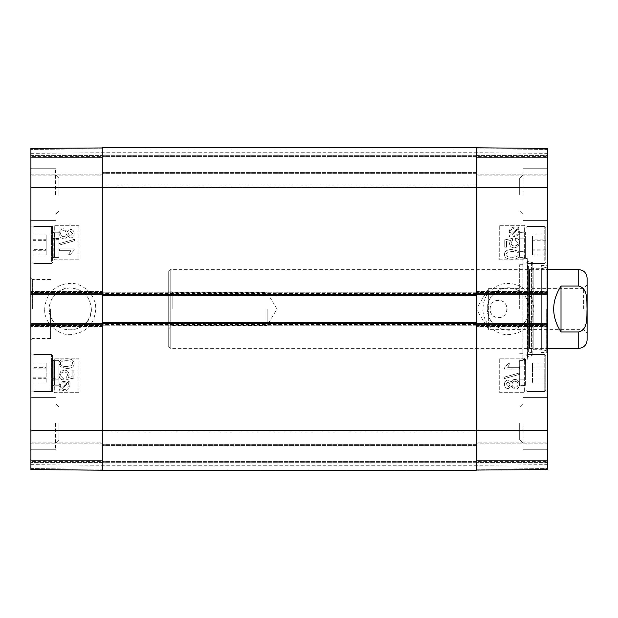 <?xml version="1.0" encoding="UTF-8"?>
<svg xmlns="http://www.w3.org/2000/svg" width="618" height="618" viewBox="0 0 618 618"><rect width="100%" height="100%" fill="white"/><g stroke="black" fill="none" stroke-linecap="round" stroke-linejoin="round"><path stroke-width="0.46" stroke-dasharray="3.09 2.32" d="M476.354 295.466L476.354 292.268L476.354 295.466L102.271 295.466L102.271 292.268L102.271 295.466M476.354 322.534L476.354 325.732L476.354 322.534L102.271 322.534L102.271 325.732L102.271 322.534M476.354 468.969L476.354 444.357L476.354 470.198L476.354 444.357L476.354 468.969L102.271 468.969L102.271 470.198L102.271 147.802L102.271 173.643L102.271 147.802L476.354 147.802L476.354 470.198L102.271 470.198L102.271 444.357L102.271 468.969L476.354 468.969M476.354 149.031L476.354 173.643L476.354 147.802L476.354 173.643L476.354 149.031L102.271 149.031L102.271 173.643L102.271 149.031L476.354 149.031M476.354 309L476.354 185.948L476.354 309M476.354 292.268L102.271 292.268L476.354 292.268M476.354 325.732L102.271 325.732L476.354 325.732M102.271 309L102.271 185.948L102.271 309M476.354 147.802L547.726 148.42L476.354 147.802L547.726 148.42L476.354 147.802L547.726 148.42L476.354 147.802L476.354 174.137L476.354 147.802L476.354 155.427L476.354 147.802L547.726 148.42L547.726 469.58L547.726 443.863L547.726 469.58L547.726 462.573L547.726 469.58L476.354 470.198L476.354 443.863L476.354 470.198L476.354 462.573L476.354 470.198L102.271 470.198L30.9 469.58L102.271 470.198L30.9 469.58L102.271 470.198L30.9 469.58L102.271 470.198L102.271 443.863L102.271 470.198L30.9 469.58L30.9 148.42L30.9 174.137L30.9 148.42L30.9 155.427L30.9 148.42L102.271 147.802L102.271 470.198L102.271 462.573L102.271 470.198L476.354 470.198L102.271 470.198L476.354 470.198L102.271 470.198L476.354 470.198L476.354 147.802L102.271 147.802L476.354 147.802L102.271 147.802L476.354 147.802L102.271 147.802L476.354 147.802L476.354 152.723L476.354 147.949L547.726 148.42L547.726 153.349L547.726 148.567L476.354 147.949M476.354 444.357L102.271 444.357L476.354 444.357M476.354 462.326L102.271 462.326L476.354 462.326M476.354 173.643L102.271 173.643L476.354 173.643M476.354 155.674L102.271 155.674L476.354 155.674M583.655 309L583.655 288.39L583.655 309M587.1 277.992L587.1 333.056L587.1 284.944L583.655 288.39L488.66 288.39L488.66 329.61L488.66 288.39L476.269 309L488.66 329.61L583.655 329.61L587.1 333.056M587.1 309L587.1 340.008M561.013 286.041C551.256 301.345 551.256 316.655 561.013 331.959L578.734 331.959C588.305 329.518 586.621 316.764 587.038 309C586.621 301.236 588.305 288.482 578.734 286.041L561.013 286.041L561.013 331.959M172.167 309L172.167 292.638L172.167 309M168.722 309L168.722 328.807L168.722 309M267.161 309L267.161 325.362L267.161 309M168.722 346.899L168.722 271.101L168.722 346.899L170.197 348.374L170.197 269.626L170.197 348.374L547.726 348.374M498.502 300.387C487.393 299.861 487.393 318.139 498.502 317.613C509.611 318.139 509.611 299.861 498.502 300.387A8.613 8.613 0 0 0 491.04 313.311A8.613 8.613 0 0 0 505.964 313.311A8.613 8.613 0 0 0 498.502 300.387M519.668 309L519.668 264.697L519.668 309M487.262 309C487.996 319.645 493.458 326.497 503.662 329.556C516.262 332.878 529.904 322.055 529.387 309C528.714 298.37 523.261 291.518 513.025 288.444C500.402 285.091 486.899 295.983 487.262 309M529.425 309A21.082 21.082 0 0 0 497.807 290.746A21.082 21.082 0 0 0 497.807 327.254A21.082 21.082 0 0 0 529.425 309M547.726 175.118L547.726 174.137L547.726 175.118L547.726 174.137L547.726 175.118L476.354 175.118L476.354 174.137L476.354 175.118L476.354 174.137L476.354 175.118L547.726 175.118M547.726 293.743L547.726 294.724L476.354 294.724L476.354 293.743L476.354 294.724L102.271 294.724L102.271 293.743L102.271 294.724L30.9 294.724L30.9 291.526L30.9 293.743L102.271 293.743L102.271 291.526L102.271 326.474L102.271 323.276L102.271 324.257L30.9 324.257L30.9 323.276L476.354 323.276L476.354 324.257L476.354 323.276L547.726 323.276L547.726 326.474L547.726 324.257L476.354 324.257L476.354 291.526L476.354 293.743L547.726 293.743L547.726 291.526L547.726 294.724M547.726 323.276L547.726 324.257M547.726 442.882L547.726 443.863L547.726 442.882L547.726 443.863L547.726 442.882L476.354 442.882L476.354 443.863L476.354 442.882L476.354 443.863L476.354 442.882L547.726 442.882M547.726 461.584L547.726 462.573L547.726 460.603L547.726 461.584L476.354 461.584L476.354 462.573L476.354 460.603L476.354 461.584L547.726 461.584M547.726 460.603L547.726 443.863L547.726 460.603L476.354 460.603L476.354 443.863L476.354 460.603L547.726 460.603M547.726 156.416L547.726 155.427L547.726 157.397L547.726 156.416L476.354 156.416L476.354 155.427L476.354 157.397L476.354 156.416L547.726 156.416M547.726 157.397L547.726 174.137L547.726 157.397L476.354 157.397L476.354 174.137L476.354 157.397L547.726 157.397M547.726 372.986L547.726 391.936L547.726 372.986M547.726 245.014L547.726 226.064L547.726 245.014M547.726 423.438L547.726 449.278L547.726 423.438M547.726 194.562L547.726 168.722L547.726 194.562M547.726 309L547.726 263.963L547.726 309M519.668 423.438L519.668 439.8L519.668 423.438M519.668 194.562L519.668 178.2L519.668 194.562M532.461 249.927L532.461 235.033L532.461 254.948L532.461 249.927L545.756 249.927L545.756 254.948L545.756 235.033L545.756 249.927M545.756 240L532.461 240M545.756 235.033L532.461 235.033M545.756 240.062L532.461 240.062M545.756 249.989L532.461 249.989M545.756 254.948L532.461 254.948M545.756 260.178L545.756 227.54L545.756 260.178M526.065 260.178L526.065 227.54L526.065 260.178M526.065 245.014L526.065 226.064L526.065 245.014M532.461 363.098L532.461 382.951L532.461 363.098L545.756 363.098L545.756 368.034L545.756 363.098M545.756 368.073L545.756 382.967L545.756 368.011L532.461 368.034L532.461 382.967L532.461 363.052L532.461 368.011L545.756 368.034L545.756 378.023L545.756 363.052L545.756 368.073L532.461 368.073M545.756 378.023L532.461 378.023L545.756 378.023M545.756 382.951L532.461 382.951L545.756 382.967M545.756 372.986L545.756 390.46L545.756 372.986M526.065 372.986L526.065 391.936L526.065 372.986M545.756 363.052L532.461 363.052M545.756 368.011L532.461 368.011M545.756 377.938L532.461 377.938M545.756 378L532.461 378M545.756 388.15L545.756 355.512L545.756 388.15M526.065 388.15L526.065 355.512L526.065 388.15M532.461 239.908L532.461 254.987L532.461 239.908L545.756 239.908L545.756 254.987L545.756 239.908M545.756 235.079L532.461 235.079M545.756 240.232L532.461 240.232M545.756 250.159L532.461 250.159M545.756 254.987L532.461 254.987M545.756 249.834L532.461 249.834M545.756 259.977L545.756 227.54L545.756 259.977M526.065 259.977L526.065 227.54L526.065 259.977M541.074 309L541.074 265.439L541.074 309M541.074 265.655L541.074 352.345L541.074 265.655L541.832 266.621L541.832 351.379L541.832 266.621L546.891 267.888L546.891 350.112L546.891 267.888L546.984 348.374L546.984 269.626L541.654 268.297L541.654 349.703L541.654 268.297L533.828 268.297L533.828 349.703L533.828 268.297L529.487 269.626L529.487 348.374L529.487 269.626L528.158 268.413L528.158 349.587L528.382 266.304L528.382 351.696L528.382 266.304L531.951 264.782L531.951 353.218L531.951 264.782C533.203 263.67 533.071 262.758 531.565 262.032L527.556 261.538L527.556 356.462L527.293 258.548L527.293 359.452L527.293 258.548L522.867 258.548L522.867 359.452L522.867 258.548M476.354 470.051L476.354 465.277L476.354 470.051L547.726 469.433L476.354 470.198M519.267 367.308L507.718 367.308L509.896 363.685L508.143 363.685L504.442 367.949L504.442 369.124L519.267 369.124L519.267 367.308L507.718 367.308M507.702 367.308L509.881 363.685L508.143 363.685M508.127 363.685L504.427 367.949L504.427 369.124L519.267 369.124M519.244 369.124L519.244 367.308M504.249 377.189L504.249 378.656L519.514 374.377L519.514 372.917L504.249 377.189L504.234 378.656L519.491 374.377L519.491 372.917L504.249 377.189M505.91 384.334L508.158 381.939L505.926 384.334L508.282 386.721L505.926 384.334M508.158 381.939L510.538 384.35L508.259 386.721L510.553 384.35L508.181 381.939M512.021 384.296C512.16 382.457 513.149 381.468 514.979 381.345L514.995 381.345C513.164 381.468 512.175 382.457 512.036 384.296C512.168 386.173 513.179 387.192 515.064 387.331L515.064 387.331C513.164 387.192 512.152 386.173 512.021 384.296L512.036 384.296M518.008 384.35C517.876 386.211 516.887 387.208 515.049 387.331C516.911 387.208 517.892 386.211 518.023 384.35C517.845 382.457 516.833 381.453 514.995 381.345C516.818 381.453 517.822 382.457 518.008 384.35L518.023 384.35M508.274 388.591L511.233 386.404L515.026 389.201C517.776 389.031 519.267 387.416 519.491 384.334C519.274 381.26 517.768 379.637 514.972 379.475C512.994 379.506 511.75 380.449 511.233 382.303L508.243 380.07C505.903 380.209 504.636 381.615 504.442 384.303C504.651 387.022 505.933 388.452 508.29 388.591L511.248 386.404L515.041 389.201C517.791 389.031 519.282 387.416 519.514 384.334C519.29 381.26 517.784 379.637 514.987 379.475L514.987 379.475C513.017 379.506 511.766 380.449 511.248 382.303L508.243 380.07C505.887 380.209 504.62 381.615 504.427 384.303C504.636 387.022 505.918 388.452 508.274 388.591L508.29 388.591M514.439 235.249L511.974 234.678L514.462 235.249C517.011 235.103 518.324 233.975 518.394 231.881C518.309 233.975 516.996 235.103 514.439 235.249M518.147 230.638L518.371 231.881L517.583 229.687L518.147 230.638M517.583 229.687L511.99 234.678L517.56 229.687M511.302 234.122L516.903 229.116L515.798 228.668L516.887 229.116L511.302 234.122L510.445 231.912C510.437 229.796 511.758 228.668 514.4 228.521L514.415 228.521C511.774 228.668 510.453 229.796 510.445 231.912L511.279 234.122M519.159 227.092L517.83 228.281L514.415 227.177C511.148 227.385 509.448 228.961 509.309 231.904L510.375 234.933L509.116 236.061L509.703 236.725L511.024 235.543L514.423 236.594C517.683 236.339 519.383 234.778 519.506 231.92L518.471 228.892L519.738 227.764L519.182 227.092L517.853 228.281L514.439 227.177C511.163 227.385 509.464 228.961 509.325 231.904L510.391 234.933L509.132 236.061L509.688 236.725L511.009 235.543L514.408 236.594C517.668 236.339 519.367 234.778 519.491 231.92L518.456 228.892L519.723 227.764L519.182 227.092M512.561 240.124L512.337 238.424L504.751 239.854L504.751 247.192L506.482 247.192L506.482 241.306L510.445 240.51L509.526 243.299C509.711 246.119 511.31 247.648 514.307 247.895L517.784 246.721L519.576 242.851C519.444 240.047 518.069 238.463 515.458 238.1L515.296 240L518.108 242.835C517.992 244.767 516.787 245.809 514.493 245.964L514.493 245.964C512.337 245.864 511.225 244.813 511.14 242.812L512.577 240.124L512.353 238.424L504.767 239.854L504.767 247.192L506.505 247.192L506.505 241.306L510.46 240.51L509.541 243.299C509.734 246.119 511.325 247.648 514.323 247.895L517.799 246.721L519.591 242.851C519.46 240.047 518.093 238.463 515.474 238.1L515.312 240L518.085 242.835C517.969 244.767 516.764 245.809 514.477 245.964C512.322 245.864 511.202 244.813 511.125 242.812L512.577 240.124M507.061 252.368L512.059 251.433L507.077 252.368L506.018 254.361C505.601 256.192 507.617 257.173 512.059 257.32L512.059 257.32C507.602 257.173 505.586 256.192 506.003 254.361L507.077 252.368M518.085 254.384C518.494 256.192 516.486 257.173 512.044 257.32C516.501 257.173 518.517 256.192 518.108 254.384C518.525 252.569 516.509 251.588 512.059 251.433C516.494 251.588 518.502 252.569 518.085 254.384L518.108 254.384M504.52 254.384C504.419 257.536 506.93 259.143 512.059 259.189L512.059 259.189C517.073 259.197 519.583 257.59 519.591 254.384L518.069 251.032L512.059 249.572C507.03 249.572 504.512 251.178 504.52 254.384C504.396 257.536 506.915 259.143 512.044 259.189C517.057 259.197 519.56 257.59 519.576 254.384L518.054 251.032L512.044 249.572C507.007 249.572 504.497 251.178 504.504 254.384L504.52 254.384M499.707 358.224L524.319 358.224L524.319 392.677L499.707 392.677L499.707 358.224L499.73 392.677L524.342 392.677L524.342 358.224L499.73 358.224M499.707 225.323L524.319 225.323L524.319 259.776L499.707 259.776L499.707 225.323L499.73 259.776L524.342 259.776L524.342 225.323L499.73 225.323M533.898 308.992C533.234 317.212 530.823 323.175 526.667 326.868C521.886 331.711 515.922 334.268 508.769 334.554C500.186 335.744 483.909 327.633 482.828 309.742C483.662 295.651 488.683 291.279 497.42 285.895C502.635 283.052 509.062 282.689 516.71 284.813C527.208 288.76 532.94 296.818 533.898 308.992M523.114 423.438L523.114 449.278L523.114 423.438M523.114 194.562L523.114 168.722L523.114 194.562M546.25 309L546.25 352.561L546.25 309M522.867 309L522.867 264.697L522.867 309M476.354 291.526L547.726 291.526L476.354 291.526M547.726 326.474L476.354 326.474L547.726 326.474M519.668 245.014L519.668 232.214L519.668 245.014M519.668 238.826L519.668 257.32L519.668 238.826L524.095 238.826A1.97 0.989 0 0 0 525.4 238.579L525.4 257.806A1.97 1.97 180 0 0 524.095 257.32L519.668 257.32M519.668 251.364L519.668 232.708L519.668 251.364L524.095 251.364A1.97 1.02 180 0 1 525.4 251.619L525.4 251.202A1.97 0.95 180 0 0 524.095 250.962L524.095 232.708L524.095 257.127L525.586 257.806L519.668 257.806L525.4 257.806L525.4 238.648A1.97 0.981 180 0 1 524.095 238.896L524.095 257.32L524.095 232.893L524.095 238.896L519.668 238.896M519.668 379.352L519.668 360.194L519.668 379.352M519.668 379.104L524.095 379.104A1.97 0.981 180 0 1 525.4 379.352L525.4 379.421A1.97 0.989 180 0 0 524.095 379.174L524.095 360.68L524.095 385.107L525.586 385.786L519.668 385.786L525.4 385.786A1.97 1.97 20.7 0 0 524.095 385.292L519.668 385.292L519.668 360.873L524.095 360.873L524.095 385.292L524.095 366.837A1.97 0.981 180 0 0 525.4 366.59L525.4 385.786L525.4 366.59C525.648 358.185 525.648 358.185 525.4 366.59C525.648 358.185 525.648 358.185 525.4 366.59A1.97 0.981 180 0 1 524.095 366.837L524.095 360.873L525.586 360.194L519.668 360.194L519.668 385.786L519.668 360.194L525.4 360.194L525.4 379.421L525.4 360.194A1.97 1.97 -0 0 1 524.095 360.68L519.668 360.68L519.668 385.107L519.668 360.68M519.668 385.107L524.095 385.107L524.095 379.174L519.668 379.174M519.668 232.893L524.095 232.893L525.586 232.214L519.668 232.214L525.408 232.214L525.4 251.619L525.4 232.214A1.97 1.97 180 0 1 524.095 232.708L519.668 232.708M519.668 257.127L524.095 257.127L524.095 250.962L519.668 250.962M519.668 360.873L519.668 366.837L524.095 366.837L519.668 366.837L519.668 385.292M70.274 287.918C57.474 289.17 50.452 296.2 49.193 309C50.452 321.8 57.474 328.83 70.274 330.082C83.075 328.83 90.104 321.8 91.356 309C90.104 296.2 83.075 289.17 70.274 287.918M30.9 442.882L30.9 443.863L30.9 442.882L30.9 443.863L30.9 442.882L102.271 442.882L102.271 443.863L102.271 442.882L102.271 443.863L102.271 442.882L30.9 442.882M30.9 324.257L30.9 323.276M30.9 294.724L30.9 293.743M30.9 175.118L30.9 174.137L30.9 175.118L30.9 174.137L30.9 175.118L102.271 175.118L102.271 174.137L102.271 175.118L102.271 174.137L102.271 175.118L30.9 175.118M30.9 156.416L30.9 155.427L30.9 157.397L30.9 156.416L102.271 156.416L102.271 155.427L102.271 157.397L102.271 156.416L30.9 156.416M30.9 157.397L30.9 174.137L30.9 157.397L102.271 157.397L102.271 174.137L102.271 157.397L30.9 157.397M30.9 461.584L30.9 462.573L30.9 460.603L30.9 461.584L102.271 461.584L102.271 462.573L102.271 460.603L102.271 461.584L30.9 461.584M30.9 460.603L30.9 443.863L30.9 460.603L102.271 460.603L102.271 443.863L102.271 460.603L30.9 460.603M30.9 245.014L30.9 226.064L30.9 245.014M30.9 372.986L30.9 391.936L30.9 372.986M30.9 194.562L30.9 168.722L30.9 194.562M30.9 423.438L30.9 449.278L30.9 423.438M30.9 309L30.9 340.008L30.9 309M58.957 194.562L58.957 178.2L58.957 194.562M58.957 423.438L58.957 439.8L58.957 423.438M46.157 368.073L46.157 382.967L46.157 368.073L32.87 368.073L32.87 382.967L32.87 368.073M32.87 363.052L46.157 363.052M32.87 368.011L46.157 368.011M32.87 377.938L46.157 377.938M32.87 382.967L46.157 382.967M32.87 378L46.157 378M32.87 388.15L32.87 355.512L32.87 388.15M52.561 388.15L52.561 355.512L52.561 388.15M52.561 372.986L52.561 391.936L52.561 372.986M46.157 249.618L46.157 235.049L46.157 254.94L46.157 249.618L32.87 249.618L32.87 254.94L32.87 235.049L32.87 249.618M32.87 239.699L46.157 239.699M32.87 249.919L32.87 235.033L46.157 235.049L46.157 254.948L46.157 235.033L32.87 235.033L32.87 249.919L46.157 249.919M32.87 240.371L46.157 240.371M32.87 250.29L46.157 250.29M32.87 254.94L46.157 254.94M32.87 260.472L32.87 227.54L32.87 260.472M52.561 260.472L52.561 227.54L52.561 260.472M52.561 245.014L52.561 226.064L52.561 245.014M32.87 239.993L46.157 239.993M32.87 240.062L46.157 240.062M32.87 249.989L46.157 249.989M32.87 254.948L46.157 254.948M32.87 260.178L32.87 227.54L32.87 260.178M52.561 260.178L52.561 227.54L52.561 260.178M46.157 367.316L46.157 382.928L46.157 363.09L46.157 367.316L32.87 367.316L32.87 363.09L32.87 382.928L32.87 367.316M32.87 377.204L46.157 377.204M32.87 382.928L46.157 382.928M32.87 378.703L46.157 378.703M32.87 368.815L46.157 368.815M32.87 363.09L46.157 363.09M32.87 358.672L32.87 390.46L32.87 358.672M52.561 358.672L52.561 390.46L52.561 358.672M102.271 147.949L102.271 152.723L102.271 147.949L30.9 148.567L102.271 147.802M102.271 470.051L102.271 465.277L102.271 470.051L30.9 469.433L102.271 470.051M68.737 254.315L70.498 254.315L74.199 250.051L74.199 248.876L59.374 248.876L59.359 250.692L70.908 250.692L68.722 254.315L70.475 254.315L74.183 250.051L74.183 248.876L59.359 248.876L59.359 250.692L70.923 250.692L68.722 254.315M59.127 243.623L59.127 245.083L74.392 240.811L74.376 239.344L59.112 243.623L59.112 245.083L74.376 240.811L74.392 239.344L59.112 243.623M70.359 231.279L72.715 233.666L70.46 236.061L72.692 233.666L70.344 231.279L68.073 233.65L70.444 236.061L68.088 233.65L70.344 231.279M63.577 230.668C65.462 230.808 66.474 231.827 66.605 233.704C66.466 235.543 65.477 236.532 63.639 236.655L63.623 236.655C65.462 236.532 66.443 235.543 66.582 233.704C66.45 231.827 65.446 230.808 63.554 230.668C61.715 230.792 60.726 231.789 60.595 233.65C60.749 231.789 61.73 230.792 63.577 230.668L63.554 230.668M63.639 236.655C61.808 236.547 60.796 235.543 60.618 233.65C60.78 235.543 61.792 236.547 63.623 236.655M70.375 237.93C72.715 237.791 73.99 236.385 74.183 233.697C73.975 230.977 72.692 229.548 70.336 229.409L67.37 231.595L63.577 228.799C60.827 228.969 59.343 230.584 59.112 233.666C59.328 236.74 60.834 238.363 63.639 238.525L63.639 238.525C65.608 238.494 66.852 237.551 67.37 235.697L70.398 237.93C72.739 237.791 74.005 236.385 74.199 233.697C73.99 230.977 72.708 229.548 70.352 229.409L67.37 231.595M67.393 231.595L63.577 228.799M63.6 228.799C60.85 228.969 59.359 230.584 59.127 233.666C59.343 236.74 60.858 238.363 63.654 238.525C65.624 238.494 66.875 237.551 67.393 235.697L67.37 235.697M67.393 235.697L70.398 237.93M64.179 382.751L66.651 383.322L61.058 388.313L60.247 386.119C60.317 384.025 61.622 382.897 64.179 382.751L64.164 382.751C61.607 382.897 60.301 384.025 60.232 386.119L61.043 388.313L66.636 383.322L64.164 382.751M67.323 383.878L61.715 388.884L67.323 383.878L68.196 386.088C68.189 388.204 66.868 389.332 64.226 389.479L64.21 389.479C66.844 389.332 68.173 388.204 68.181 386.088L67.323 383.878M64.226 389.479L61.738 388.884L64.21 389.479M69.494 381.939L68.922 381.275L67.601 382.457L64.202 381.406C60.935 381.661 59.243 383.222 59.112 386.08L60.147 389.108L58.88 390.236L59.444 390.908L60.773 389.719L64.187 390.823C67.455 390.615 69.162 389.039 69.293 386.096L68.227 383.067L69.51 381.939L68.922 381.275M68.938 381.275L67.601 382.457M67.617 382.457L64.202 381.406M64.218 381.406C60.95 381.661 59.258 383.222 59.135 386.08L60.147 389.108M60.17 389.108L58.88 390.236M58.903 390.236L59.459 390.908L60.773 389.719M60.788 389.719L64.202 390.823C67.47 390.615 69.177 389.039 69.316 386.096L68.227 383.067M68.25 383.067L69.51 381.939M63.306 378L60.518 375.165C60.634 373.233 61.839 372.19 64.133 372.036C66.28 372.136 67.401 373.187 67.486 375.188L66.041 377.876L66.265 379.576L73.851 378.146L73.851 370.808L72.121 370.808L72.121 376.694L68.158 377.49L69.085 374.701C68.892 371.881 67.3 370.352 64.303 370.105L60.819 371.279L59.034 375.149C59.158 377.953 60.533 379.537 63.152 379.9L63.33 378L60.533 375.165C60.649 373.233 61.854 372.19 64.148 372.036L64.133 372.036M64.148 372.036C66.304 372.136 67.416 373.187 67.501 375.188L66.064 377.876L66.288 379.576L73.851 378.146M73.874 378.146L73.851 370.808M73.874 370.808L72.121 370.808M72.136 370.808L72.121 376.694M72.136 376.694L68.173 377.49L69.1 374.701C68.907 371.881 67.316 370.352 64.318 370.105L60.842 371.279L59.05 375.149C59.173 377.953 60.549 379.537 63.167 379.9L63.33 378M71.564 365.632L66.559 366.567L71.549 365.632L72.607 363.639L71.549 365.632M66.582 360.68L66.559 360.68C62.124 360.827 60.108 361.808 60.518 363.616C60.124 361.808 62.14 360.827 66.582 360.68C71.024 360.827 73.04 361.808 72.623 363.639C73.024 361.808 71.008 360.827 66.559 360.68M66.582 366.567C62.132 366.412 60.116 365.431 60.533 363.616C60.1 365.431 62.117 366.412 66.559 366.567M74.098 363.616C74.206 360.464 71.696 358.857 66.559 358.811C61.553 358.803 59.042 360.41 59.034 363.616L60.549 366.968L66.559 368.428C71.595 368.428 74.106 366.822 74.098 363.616L74.121 363.616C74.222 360.464 71.711 358.857 66.582 358.811L66.559 358.811M66.582 358.811C61.568 358.803 59.058 360.41 59.05 363.616L60.572 366.968L66.559 368.428M66.582 368.428C71.611 368.428 74.129 366.822 74.121 363.616M78.919 259.776L54.307 259.776L54.307 225.323L78.919 225.323L78.919 259.776L78.895 225.323L54.284 225.323L54.284 259.776L78.895 259.776M78.919 392.677L54.307 392.677L54.307 358.224L78.919 358.224L78.919 392.677L78.895 358.224L54.284 358.224L54.284 392.677L78.895 392.677M91.356 309C90.081 296.207 83.059 289.185 70.274 287.942C55.357 287.308 44.28 304.952 51.286 318.146C59.606 338.116 92.522 330.599 91.356 309M44.712 308.985C45.802 291.117 58.409 283.894 69.726 283.461C79.737 282.171 95.187 292.005 95.782 307.949C94.94 323.593 86.937 332.445 71.773 334.508C59.73 336.37 43.654 323.654 44.712 308.985M55.512 194.562L55.512 168.722L55.512 194.562M55.512 423.438L55.512 449.278L55.512 423.438M32.375 309L32.375 279.467L32.375 309M50.591 309L50.591 338.533L50.591 309M102.271 326.474L30.9 326.474L102.271 326.474M30.9 291.526L102.271 291.526L30.9 291.526M58.957 372.986L58.957 385.786L58.957 372.986M58.957 378.193L58.957 360.703L58.957 378.193L54.523 378.193A1.97 0.834 180 0 0 53.225 378.401L53.225 360.24A1.97 1.962 180 0 0 54.523 360.727L58.957 360.727L54.523 360.703L54.523 385.107L54.523 380.039L58.957 380.039M53.225 378.401L53.202 360.194L54.523 360.703L54.523 380.039A1.97 1.128 0 0 0 53.225 380.325L53.04 385.786L54.523 385.107L54.523 379.174L58.957 379.174L58.957 360.68L58.957 379.174M53.202 360.194L58.957 360.194L53.225 360.194L53.225 379.421A1.97 0.989 180 0 1 54.523 379.174L54.523 360.68L58.957 360.68M58.957 245.014L58.957 232.214L58.957 245.014M53.225 257.806A1.97 1.97 180 0 1 54.523 257.32L53.218 257.806L58.957 257.806L53.21 257.806L53.04 251.364L53.04 232.214L58.957 232.214L53.04 232.214L54.523 232.893L54.523 239.282A1.97 0.919 180 0 1 53.225 239.05L53.225 257.799A1.97 1.97 180 0 1 54.523 257.312L58.957 257.312L58.957 232.893L58.957 257.32L54.523 257.32L54.523 238.448A1.97 1.051 0 0 1 53.225 238.185L53.225 239.05M58.957 238.448L54.523 238.448L54.523 257.32L54.523 239.282L58.957 239.282M53.04 385.786L58.957 385.786L53.04 385.786L54.523 385.107L58.957 385.107L54.523 385.107L54.523 379.104A1.97 0.981 180 0 0 53.225 379.352L53.225 360.194A1.97 1.97 -0 0 0 54.523 360.68L54.523 379.104L58.957 379.104M58.957 257.312L54.523 257.312L54.523 238.818A1.97 0.989 0 0 1 53.225 238.563L53.225 238.664A1.97 0.973 180 0 0 54.523 238.903L58.957 238.903M53.04 232.214L54.523 232.893L58.957 232.893L54.523 232.893L54.523 238.818L58.957 238.818M476.354 293.496L102.271 293.496M476.354 293.002L102.271 293.002M476.354 324.998L102.271 324.998M476.354 324.504L102.271 324.504M476.354 463.06L102.271 463.06L476.354 463.06M476.354 154.94L102.271 154.94L476.354 154.94M476.354 445.586L102.271 445.586L476.354 445.586M476.354 461.584L102.271 461.584L476.354 461.584M476.354 172.414L102.271 172.414L476.354 172.414M476.354 156.416L102.271 156.416L476.354 156.416M30.9 187.177L547.726 187.177M30.9 430.823L547.726 430.823M578.734 269.626L578.734 286.041M578.734 331.959L578.734 348.374M544.767 261.028L544.767 226.551L544.767 261.028M527.054 261.028L527.054 226.551L527.054 261.028M544.767 372.986L544.767 391.449L544.767 372.986M527.054 372.986L527.054 391.449L527.054 372.986M544.767 389.008L544.767 354.531L544.767 389.008M527.054 389.008L527.054 354.531L527.054 389.008M544.767 260.819L544.767 226.551L544.767 260.819M527.054 260.819L527.054 226.551L527.054 260.819M531.565 262.032L531.565 355.968L531.565 262.032M547.726 149.409L476.354 148.783L547.726 149.409M476.354 155.427L547.726 155.427L476.354 155.427M547.726 174.137L476.354 174.137L547.726 174.137M547.726 292.507L476.354 292.507L547.726 292.507M476.354 325.493L547.726 325.493L476.354 325.493M547.726 443.863L476.354 443.863L547.726 443.863M547.726 462.573L476.354 462.573L547.726 462.573M476.354 469.216L547.726 468.591L476.354 469.216M33.851 389.008L33.851 354.531L33.851 389.008M51.572 389.008L51.572 354.531L51.572 389.008M33.851 261.344L33.851 226.551L33.851 261.344M51.572 261.344L51.572 226.551L51.572 261.344M33.851 261.035L33.851 226.551L33.851 261.035M51.572 261.035L51.572 226.551L51.572 261.035M33.851 357.868L33.851 391.449L33.851 357.868M51.572 357.868L51.572 391.449L51.572 357.868M30.9 468.591L102.271 469.216L30.9 468.591M102.271 462.573L30.9 462.573L102.271 462.573M30.9 443.863L102.271 443.863L30.9 443.863M30.9 325.493L102.271 325.493L30.9 325.493M102.271 292.507L30.9 292.507L102.271 292.507M30.9 174.137L102.271 174.137L30.9 174.137M30.9 155.427L102.271 155.427L30.9 155.427M102.271 148.783L30.9 149.409L102.271 148.783M547.726 153.349L476.354 152.723L102.271 152.723L30.9 153.349M547.726 464.651L476.354 465.277L102.271 465.277L30.9 464.651M102.271 432.052L476.354 432.052M102.271 185.948L476.354 185.948M168.722 328.807L172.167 325.362L267.161 325.362L276.988 309L267.161 292.638L172.167 292.638L168.722 289.193M168.722 271.101L170.197 269.626L547.726 269.626M544.767 263.469L545.756 262.488L544.767 263.469L527.054 263.469L526.065 262.488L527.054 263.469L544.767 263.469M544.767 226.551L545.756 227.54L544.767 226.551L527.054 226.551L526.065 227.54L527.054 226.551L544.767 226.551M544.767 354.531L545.756 355.512L544.767 354.531L527.054 354.531L526.065 355.512L527.054 354.531L544.767 354.531M544.767 391.449L545.756 390.46L544.767 391.449L527.054 391.449L526.065 390.46L527.054 391.449L544.767 391.449M522.867 359.452L527.293 359.452L527.556 356.462L531.565 355.968L532.832 354.539L531.951 353.218L528.382 351.696L528.158 349.587L529.487 348.374L533.828 349.703L541.654 349.703L546.984 348.374L546.891 350.112L541.832 351.379L541.074 352.345M532.832 354.539L532.832 263.461L532.832 354.539M519.668 439.8L523.114 443.245L519.668 439.8M519.668 407.084L523.114 403.639L519.668 407.084M519.668 210.916L523.114 214.361L519.668 210.916M519.668 178.2L523.114 174.755L519.668 178.2M523.114 220.402L547.726 220.402L523.114 220.402M523.114 168.722L547.726 168.722L523.114 168.722M523.114 449.278L547.726 449.278L523.114 449.278M523.114 397.598L547.726 397.598L523.114 397.598M526.065 263.963L547.726 263.963L526.065 263.963M526.065 226.064L547.726 226.064L526.065 226.064M526.065 391.936L547.726 391.936L526.065 391.936M526.065 354.037L547.726 354.037L526.065 354.037M541.074 352.561L546.25 352.561L547.726 354.037M541.074 265.439L546.25 265.439L547.726 263.963M519.668 353.303L522.867 353.303M519.668 264.697L522.867 264.697M33.851 354.531L32.87 355.512L33.851 354.531L51.572 354.531L52.561 355.512L51.572 354.531L33.851 354.531M33.851 391.449L32.87 390.46L33.851 391.449L51.572 391.449L52.561 390.46L51.572 391.449L33.851 391.449M33.851 263.469L32.87 262.488L33.851 263.469L51.572 263.469L52.561 262.488L51.572 263.469L33.851 263.469M33.851 226.551L32.87 227.54L33.851 226.551L51.572 226.551L52.561 227.54L51.572 226.551L33.851 226.551M58.957 178.2L55.512 174.755L58.957 178.2M58.957 210.916L55.512 214.361L58.957 210.916M58.957 407.084L55.512 403.639L58.957 407.084M58.957 439.8L55.512 443.245L58.957 439.8M55.512 397.598L30.9 397.598L55.512 397.598M55.512 449.278L30.9 449.278L55.512 449.278M55.512 168.722L30.9 168.722L55.512 168.722M55.512 220.402L30.9 220.402L55.512 220.402M52.561 354.037L30.9 354.037L52.561 354.037M52.561 391.936L30.9 391.936L52.561 391.936M52.561 226.064L30.9 226.064L52.561 226.064M52.561 263.963L30.9 263.963L52.561 263.963M50.591 279.467L32.375 279.467L30.9 277.992M50.591 338.533L32.375 338.533L30.9 340.008"/><path stroke-width="0.93" d="M476.354 295.466L476.354 147.802L476.354 293.743L547.726 293.743L547.726 148.42L476.354 147.802L102.271 147.802L102.271 295.466L476.354 295.466L476.354 322.534L102.271 322.534L102.271 470.198L476.354 470.198L476.354 322.534M102.271 322.534L102.271 295.466M587.1 284.944L587.1 309M547.726 348.374L578.734 348.374C583.817 347.88 586.606 345.091 587.1 340.008L587.1 277.992C586.606 272.909 583.817 270.12 578.734 269.626L547.726 269.626M561.013 286.041L578.734 286.041C588.305 288.482 586.621 301.236 587.038 309C586.621 316.764 588.305 329.518 578.734 331.959L561.013 331.959C551.256 316.655 551.256 301.345 561.013 286.041L561.013 331.959M476.354 294.724L547.726 294.724L547.726 293.743M547.726 294.724L547.726 323.276L476.354 323.276M476.354 470.051L547.726 469.58L547.726 323.276M547.726 324.257L476.354 324.257L476.354 470.198M30.9 430.823L30.9 469.58L102.271 470.198L102.271 324.257L30.9 324.257L30.9 430.823L547.726 430.823M102.271 323.276L30.9 323.276L30.9 324.257M30.9 323.276L30.9 294.724L102.271 294.724M102.271 147.949L30.9 148.42L30.9 294.724M30.9 293.743L102.271 293.743L102.271 147.802M476.354 294.23L102.271 294.23M30.9 187.177L547.726 187.177M102.271 323.77L476.354 323.77M578.734 286.041L578.734 269.626M578.734 348.374L578.734 331.959"/></g></svg>

